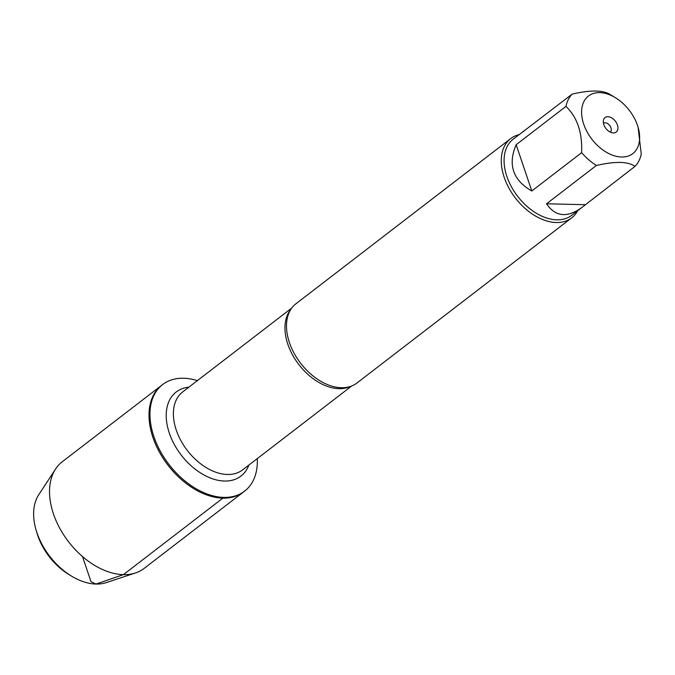 <?xml version="1.0" encoding="UTF-8"?>
<svg xmlns="http://www.w3.org/2000/svg" width="675" height="675" viewBox="0 0 675 675"><rect width="100%" height="100%" fill="white"/><g stroke="black" fill="none" stroke-linecap="round" stroke-linejoin="round"><path stroke-width="1.01" d="M257.293 458.595A67.23 43.757 -127.6 0 1 244.654 491.113A67.23 43.757 -127.6 0 1 223.838 497.399A67.23 43.757 -127.6 0 1 160.178 450.959A67.23 43.757 -127.6 0 1 162.683 384.522A67.23 43.757 -127.6 0 1 197.345 380.649M222.868 498.142A67.23 43.757 52.4 0 0 243.692 491.856A67.23 43.757 -127.6 0 1 168.016 465.235A67.23 43.757 -127.6 0 1 161.713 385.265A67.23 43.757 52.4 0 0 159.216 451.702A67.23 43.757 52.4 0 0 222.868 498.142L123.398 574.653L96.027 584.052L91.015 581.698L82.502 556.554M634.399 152.187A36.332 23.642 52.4 0 0 638.103 127.313A36.332 23.642 52.4 0 0 615.279 97.639A36.332 23.642 52.4 0 0 599.729 92.627A36.332 23.642 52.4 0 0 587.933 133.363A36.332 23.642 52.4 0 0 634.399 152.187M610.85 94.981C603.998 90.045 591.114 89.75 572.197 94.087A48.001 31.236 52.4 0 0 565.962 106.397C577.209 117.18 582.432 132.604 581.631 152.677A48.001 31.236 52.4 0 0 596.362 165.476C615.279 161.139 628.163 161.443 635.015 166.371A48.001 31.236 52.4 0 0 641.25 154.06L638.103 127.313M596.362 165.476L546.548 203.791C555.356 216.776 567.076 218.05 581.715 207.622L571.683 215.333A48.001 31.236 -127.6 0 1 556.816 219.831A48.001 31.236 -127.6 0 1 511.372 186.671A48.001 31.236 -127.6 0 1 513.152 139.236L572.197 94.087M581.715 207.622L635.015 166.371M565.962 106.397L516.147 144.712C507.659 164.692 512.882 180.115 531.807 190.991L581.631 152.677M524.458 130.807L523.184 131.524M510.73 138.578L295.937 303.775A50.001 32.535 52.4 0 0 287.98 315.588A50.001 32.535 52.4 0 0 299.793 362.146A50.001 32.535 52.4 0 0 341.415 387.728A50.001 32.535 52.4 0 0 343.44 387.703A50.001 32.535 52.4 0 0 356.898 383.046L571.7 217.848A50.001 32.535 -127.6 0 1 556.217 222.531A50.001 32.535 -127.6 0 1 508.874 187.988A50.001 32.535 -127.6 0 1 510.73 138.578A50.001 32.535 -127.6 0 1 519.176 134.612M577.699 210.71A50.001 32.535 -127.6 0 1 571.7 217.848M613.381 132.95A9.163 5.965 -127.6 0 1 613.145 132.941A9.163 5.965 -127.6 0 1 605.897 128.461A9.163 5.965 -127.6 0 1 603.433 120.31A9.163 5.965 -127.6 0 1 615.263 121.07A9.163 5.965 -127.6 0 1 613.381 132.95M531.807 190.991L516.147 144.712M585.191 204.694L546.548 203.791M610.251 132.123A5.552 3.611 52.4 0 0 609.727 125.516A5.552 3.611 52.4 0 0 603.484 123.314M162.683 384.522L62.243 461.767A67.23 43.757 52.4 0 0 55.569 469.015A67.23 43.757 52.4 0 0 68.546 541.738A67.23 43.757 52.4 0 0 135.498 572.948A67.23 43.757 52.4 0 0 144.214 568.358L244.654 491.113M36.028 529.833L36.889 532.778A51.249 33.353 52.4 0 0 69.078 574.636L71.71 576.222A56.81 36.965 -127.6 0 1 36.028 529.833A56.81 36.965 -127.6 0 1 38.72 494.8L55.569 469.015M135.498 572.948L106.253 582.618A56.81 36.965 -127.6 0 1 71.71 576.222M349.903 386.623A49.165 31.995 -127.6 0 1 338.977 388.665A49.165 31.995 -127.6 0 1 294.317 357.986A49.165 31.995 -127.6 0 1 290.68 309.623M291.752 308.045L182.672 391.939A49.165 31.995 52.4 0 0 180.849 440.522A49.165 31.995 52.4 0 0 227.399 474.483A49.165 31.995 52.4 0 0 242.62 469.884L351.7 385.99M248.856 465.092A53.055 34.526 -127.6 0 1 224.505 481.047A53.055 34.526 -127.6 0 1 170.151 435.426A53.055 34.526 -127.6 0 1 188.907 387.146M615.279 97.639L610.166 94.551"/></g></svg>
